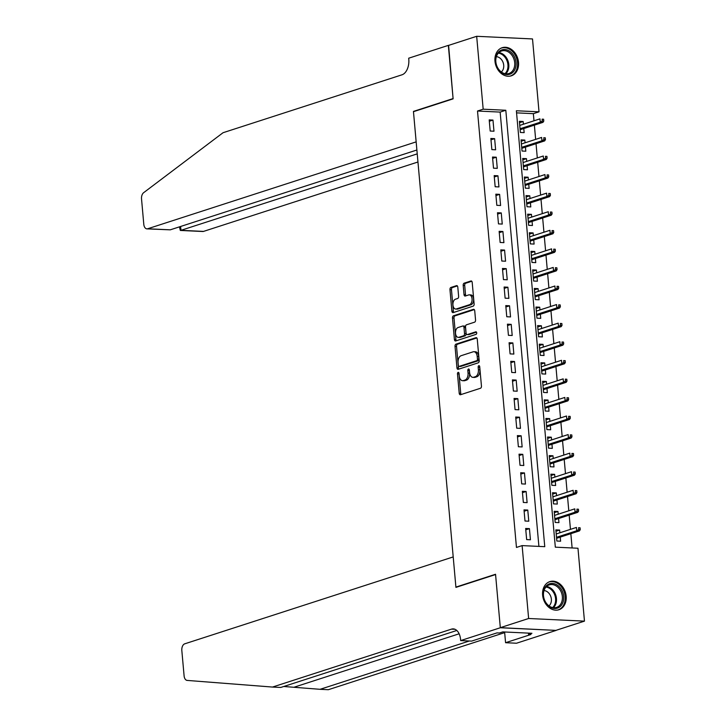 <?xml version="1.0" encoding="UTF-8"?>
<svg xmlns="http://www.w3.org/2000/svg" width="726" height="726" viewBox="0 0 726 726"><rect width="100%" height="100%" fill="white"/><g stroke="black" fill="none" stroke-linecap="round" stroke-linejoin="round"><path stroke-width="1.09" d="M458.142 372.374A1.298 0.79 -87.3 0 0 457.48 373.899L459.213 393.265A1.86 1.125 -87.3 0 0 460.239 394.762A1.86 1.125 -87.3 0 0 460.484 394.735L480.503 388.256A1.86 1.125 -87.3 0 0 481.447 386.069L479.723 366.703A1.298 0.79 -87.3 0 0 479.006 365.659A1.298 0.79 -87.3 0 0 478.824 365.677A1.298 0.79 -87.3 0 0 478.162 367.211L478.389 369.715A5.953 3.585 -87.3 0 1 475.348 376.694L473.679 377.239A5.953 3.585 -87.3 0 1 472.88 377.348A5.953 3.585 -87.3 0 1 469.604 372.556L469.377 370.051A1.298 0.79 -87.3 0 0 468.66 368.999A1.298 0.79 -87.3 0 0 468.488 369.026A1.298 0.79 -87.3 0 0 467.825 370.55L468.043 373.064A5.953 3.585 -87.3 0 1 465.012 380.043L463.342 380.587A5.953 3.585 -87.3 0 1 462.544 380.696A5.953 3.585 -87.3 0 1 459.259 375.905L459.041 373.4A1.298 0.79 -87.3 0 0 458.324 372.347A1.298 0.79 -87.3 0 0 458.142 372.374M459.032 373.327A1.298 0.79 -87.3 0 0 458.986 373.972L460.72 393.338A1.86 1.125 -87.3 0 0 461.155 394.517M479.714 366.639A1.298 0.79 -87.3 0 0 479.668 367.274L479.895 369.788L478.389 369.715M469.368 369.988A1.298 0.79 -87.3 0 0 469.332 370.623L469.559 373.128L468.043 373.064M518.518 62.318A14.774 11.489 -107.9 0 1 511.295 75.822A14.774 11.489 -107.9 0 1 494.978 61.202A14.774 11.489 -107.9 0 1 502.192 47.707A14.774 11.489 -107.9 0 1 518.518 62.318M566.171 596.227A14.774 11.489 -107.9 0 1 558.947 609.731A14.774 11.489 -107.9 0 1 542.621 595.111A14.774 11.489 -107.9 0 1 549.845 581.617A14.774 11.489 -107.9 0 1 566.171 596.227M457.797 287.106A1.86 1.125 -87.3 0 0 456.772 285.608A1.86 1.125 -87.3 0 0 456.527 285.636L450.91 287.46A1.86 1.125 -87.3 0 0 449.966 289.638L451.881 311.145A1.86 1.125 -87.3 0 0 452.906 312.643A1.86 1.125 -87.3 0 0 453.16 312.616L473.17 306.136A1.86 1.125 -87.3 0 0 474.123 303.949L472.199 282.441A1.86 1.125 -87.3 0 0 471.174 280.944A1.86 1.125 -87.3 0 0 470.929 280.98L464.141 283.176A1.86 1.125 -87.3 0 0 463.197 285.354L464.014 294.565A1.86 1.125 -87.3 0 0 465.039 296.063A1.86 1.125 -87.3 0 0 465.293 296.026L468.651 294.938A4.973 3.004 -87.3 0 1 469.323 294.847A4.973 3.004 -87.3 0 1 472.091 299.402A4.973 3.004 -87.3 0 1 469.522 304.693L456.345 308.949A4.973 3.004 -87.3 0 1 455.674 309.049A4.973 3.004 -87.3 0 1 452.906 304.493A4.973 3.004 -87.3 0 1 455.474 299.203L457.67 298.495A1.86 1.125 -87.3 0 0 458.623 296.308L457.797 287.106M500.323 627.754L495.568 574.547L455.919 587.379L453.205 556.924L184.731 643.826A5.681 3.43 -87.3 0 0 181.827 650.496L184.095 675.842A5.681 3.43 -87.3 0 0 187.163 680.416L272.504 687.059L451.49 629.133A13.259 7.995 92.7 0 1 453.278 628.888A13.259 7.995 92.7 0 1 460.583 639.57L460.674 640.586L500.323 627.754L556.161 630.395L500.314 627.663L495.549 574.266L455.901 587.107L413.466 111.686L453.115 98.854L448.35 45.466L476.673 36.3L532.512 38.941L539.019 111.831L516.377 110.76L555.326 547.168L577.969 548.239L584.466 621.129L528.628 618.498L522.121 545.607L544.763 546.678L505.813 110.261L483.18 109.19L476.673 36.3M500.314 627.663L528.628 618.498M538.91 546.397L500.15 112.094L477.508 111.024L516.458 547.44L522.121 545.607M477.508 111.024L483.18 109.19M455.973 344.151A1.86 1.125 -87.3 0 0 455.02 346.329L456.944 367.837A1.86 1.125 -87.3 0 0 457.961 369.334A1.86 1.125 -87.3 0 0 458.215 369.307L478.225 362.828A1.86 1.125 -87.3 0 0 479.178 360.64L477.263 339.133A1.86 1.125 -87.3 0 0 476.238 337.635A1.86 1.125 -87.3 0 0 475.984 337.672L455.973 344.151L457.48 344.215A1.86 1.125 -87.3 0 0 456.527 346.402L458.451 367.91A1.86 1.125 -87.3 0 0 458.886 369.089M454.412 339.496L452.489 317.988A1.86 1.125 -87.3 0 1 453.441 315.801L473.452 309.321A1.86 1.125 -87.3 0 1 473.706 309.294A1.86 1.125 -87.3 0 1 474.731 310.792L475.548 319.994A1.86 1.125 -87.3 0 1 474.604 322.172L466.482 324.803A1.86 1.125 -87.3 0 0 465.538 326.981L466.083 333.089A1.86 1.125 -87.3 0 0 467.108 334.586A1.86 1.125 -87.3 0 0 467.353 334.559L475.802 331.818A1.298 0.79 -87.3 0 1 475.984 331.8A1.298 0.79 -87.3 0 1 476.71 332.989A1.298 0.79 -87.3 0 1 476.029 334.368L455.683 340.957A1.86 1.125 -87.3 0 1 455.438 340.993A1.86 1.125 -87.3 0 1 454.412 339.496L455.919 339.568L454.004 318.061L452.489 317.988M523.401 124.228L523.156 121.505L519.507 122.685M523.156 121.505L519.38 121.324L520.379 132.468L524.154 132.64L523.782 128.556M525.061 142.804L524.816 140.073L521.159 141.252M524.816 140.073L521.041 139.891L522.039 151.035L525.805 151.217L525.442 147.124M526.713 161.372L526.468 158.64L522.82 159.82M526.468 158.64L522.702 158.468L523.691 169.603L527.466 169.784L527.103 165.691M528.374 179.939L528.129 177.217L524.481 178.396M528.129 177.217L524.353 177.035L525.352 188.179L529.127 188.352L528.755 184.268M530.025 198.516L529.789 195.784L526.132 196.964M529.789 195.784L526.014 195.603L527.003 206.747L530.779 206.928L530.416 202.835M531.686 217.083L531.441 214.351L527.793 215.54M531.441 214.351L527.666 214.179L528.664 225.323L532.439 225.496L532.076 221.403M533.347 235.66L533.102 232.928L529.445 234.108M533.102 232.928L529.327 232.747L530.325 243.891L534.091 244.072L533.728 239.979M534.998 254.227L534.753 251.495L531.105 252.675M534.753 251.495L530.987 251.314L531.976 262.458L535.752 262.64L535.389 258.547M536.659 272.795L536.414 270.063L532.766 271.252M536.414 270.063L532.639 269.89L533.637 281.035L537.412 281.207L537.04 277.123M538.32 291.371L538.075 288.639L534.418 289.819M538.075 288.639L534.3 288.458L535.298 299.602L539.064 299.784L538.701 295.691M539.972 309.938L539.727 307.207L536.078 308.387M539.727 307.207L535.96 307.034L536.95 318.17L540.725 318.351L540.362 314.258M541.632 328.506L541.387 325.783L537.739 326.963M541.387 325.783L537.612 325.602L538.61 336.746L542.386 336.918L542.013 332.835M543.284 347.082L543.048 344.351L539.391 345.531M543.048 344.351L539.273 344.169L540.262 355.313L544.037 355.495L543.674 351.402M544.945 365.65L544.7 362.918L541.052 364.107M544.7 362.918L540.934 362.746L541.923 373.89L545.698 374.062L545.335 369.97M546.605 384.226L546.36 381.495L542.712 382.675M546.36 381.495L542.585 381.313L543.583 392.457L547.35 392.639L546.987 388.546M548.257 402.794L548.021 400.062L544.364 401.242M548.021 400.062L544.246 399.881L545.235 411.025L549.01 411.206L548.647 407.114M549.918 421.361L549.673 418.63L546.025 419.819M549.673 418.63L545.898 418.457L546.896 429.601L550.671 429.774L550.308 425.69M551.578 439.938L551.333 437.206L547.676 438.386M551.333 437.206L547.558 437.025L548.557 448.169L552.323 448.35L551.96 444.258M553.23 458.505L552.985 455.774L549.337 456.953M552.985 455.774L549.219 455.601L550.208 466.736L553.983 466.918L553.62 462.825M554.891 477.073L554.646 474.35L550.998 475.53M554.646 474.35L550.871 474.169L551.869 485.313L555.644 485.485L555.272 481.402M556.552 495.649L556.307 492.918L552.649 494.097M556.307 492.918L552.531 492.736L553.53 503.88L557.296 504.062L556.933 499.969M558.203 514.217L557.958 511.485L554.31 512.674M557.958 511.485L554.192 511.313L555.181 522.448L558.956 522.629L558.593 518.536M525.66 528.455L526.659 539.6L530.434 539.772L529.435 528.637L525.66 528.455M524.009 509.888L524.998 521.023L528.773 521.204L527.775 510.06L524.009 509.888M522.348 491.311L523.346 502.456L527.112 502.637L526.123 491.493L522.348 491.311M520.687 472.744L521.685 483.888L525.461 484.06L524.462 472.925L520.687 472.744M519.036 454.177L520.025 465.312L523.8 465.493L522.802 454.349L519.036 454.177M517.375 435.6L518.373 446.744L522.139 446.926L521.15 435.781L517.375 435.6M515.714 417.033L516.712 428.177L520.488 428.349L519.489 417.205L515.714 417.033M514.062 398.456L515.052 409.6L518.827 409.782L517.838 398.638L514.062 398.456M512.402 379.889L513.4 391.033L517.175 391.205L516.177 380.07L512.402 379.889M510.75 361.321L511.739 372.456L515.514 372.638L514.516 361.494L510.75 361.321M509.089 342.745L510.088 353.889L513.854 354.07L512.865 342.926L509.089 342.745M507.429 324.177L508.427 335.321L512.202 335.494L511.204 324.359L507.429 324.177M505.777 305.61L506.766 316.745L510.541 316.926L509.543 305.782L505.777 305.61M504.116 287.033L505.115 298.177L508.881 298.359L507.891 287.215L504.116 287.033M502.456 268.466L503.454 279.61L507.229 279.782L506.231 268.638L502.456 268.466M500.804 249.889L501.793 261.033L505.568 261.215L504.579 250.071L500.804 249.889M499.143 231.322L500.141 242.466L503.908 242.647L502.918 231.503L499.143 231.322M497.482 212.754L498.481 223.889L502.256 224.071L501.258 212.927L497.482 212.754M495.831 194.178L496.82 205.322L500.595 205.503L499.606 194.359L495.831 194.178M494.17 175.61L495.168 186.754L498.943 186.927L497.945 175.792L494.17 175.61M492.518 157.043L493.508 168.178L497.283 168.359L496.285 157.215L492.518 157.043M490.858 138.466L491.856 149.61L495.622 149.792L494.633 138.648L490.858 138.466M493.97 131.215L492.972 120.071L489.197 119.899L490.195 131.043L493.97 131.215M572.115 547.967L570.836 533.683M570.455 529.363L569.184 515.115M568.794 510.786L567.523 496.539M567.133 492.219L565.863 477.971M565.481 473.651L564.211 459.404M563.821 455.075L562.55 440.827M562.169 436.507L560.889 422.26M560.508 417.94L559.238 403.692M558.848 399.364L557.577 385.116M557.196 380.796L555.925 366.548M555.535 362.229L554.265 347.972M553.874 343.652L552.604 329.404M552.223 325.085L550.952 310.837M550.562 306.508L549.292 292.26M548.901 287.941L547.631 273.693M547.25 269.373L545.979 255.125M545.589 250.797L544.318 236.549M543.937 232.229L542.658 217.981M542.277 213.662L541.006 199.405M540.616 195.085L539.345 180.838M538.964 176.518L537.694 162.27M537.304 157.941L536.033 143.694M535.643 139.374L534.372 125.126M533.991 120.806L533.356 113.664L516.567 112.866M559.864 532.793L559.619 530.062L555.844 529.88L556.842 541.024L560.617 541.197L560.245 537.113M455.901 587.107L456.672 587.143M556.152 630.295L584.466 621.129M533.356 113.664L539.019 111.831M500.15 112.094L505.813 110.261M559.619 530.062L555.971 531.241M529.435 528.637L525.787 529.817M527.775 510.06L524.127 511.24M526.123 491.493L522.466 492.673M524.462 472.925L520.814 474.105M522.802 454.349L519.154 455.529M521.15 435.781L517.493 436.961M519.489 417.205L515.841 418.394M517.838 398.638L514.18 399.817M516.177 380.07L512.529 381.25M514.516 361.494L510.868 362.682M512.865 342.926L509.207 344.106M511.204 324.359L507.556 325.538M509.543 305.782L505.895 306.962M507.891 287.215L504.234 288.394M506.231 268.638L502.583 269.827M504.579 250.071L500.922 251.25M502.918 231.503L499.261 232.683M501.258 212.927L497.609 214.116M499.606 194.359L495.949 195.539M497.945 175.792L494.297 176.972M496.285 157.215L492.636 158.395M494.633 138.648L490.976 139.828M492.972 120.071L489.324 121.26M462.544 380.696L464.05 380.769A5.953 3.585 -87.3 0 0 464.849 380.66L463.342 380.587M469.559 373.128A5.953 3.585 -87.3 0 1 466.519 380.115L464.849 380.66M472.88 377.348L474.387 377.42A5.953 3.585 -87.3 0 0 475.194 377.311L473.679 377.239M479.895 369.788A5.953 3.585 -87.3 0 1 476.855 376.767L475.194 377.311M476.828 337.953L457.48 344.215M458.315 365.332A1.298 0.79 -87.3 0 0 459.032 366.376A1.298 0.79 -87.3 0 0 459.213 366.358L476.782 360.668A1.298 0.79 -87.3 0 0 477.445 359.143L477.209 356.502A5.953 3.585 -87.3 0 0 473.933 351.711A5.953 3.585 -87.3 0 0 473.125 351.82L461.119 355.704A5.953 3.585 -87.3 0 0 458.079 362.691L458.315 365.332M460.375 366.412A1.298 0.79 -87.3 0 0 460.547 366.449A1.298 0.79 -87.3 0 0 460.72 366.43L459.213 366.358M473.933 351.711L475.439 351.774A5.953 3.585 -87.3 0 1 478.715 356.566L478.951 359.216A1.298 0.79 -87.3 0 1 478.289 360.74L460.72 366.43M474.296 309.612L454.948 315.874A1.86 1.125 -87.3 0 0 454.004 318.061M468.37 334.604A1.86 1.125 -87.3 0 0 468.615 334.659A1.86 1.125 -87.3 0 0 468.869 334.622L476.492 332.154M458.061 327.526A4.973 3.004 -87.3 0 0 455.492 332.817A4.973 3.004 -87.3 0 0 458.26 337.372A4.973 3.004 -87.3 0 0 458.932 337.281L463.578 335.775A1.86 1.125 -87.3 0 0 464.522 333.597L463.978 327.49A1.86 1.125 -87.3 0 0 462.952 325.992A1.86 1.125 -87.3 0 0 462.707 326.028L458.061 327.526M458.26 337.372L459.776 337.445A4.973 3.004 -87.3 0 0 460.438 337.354L458.932 337.281M464.213 326.101A1.86 1.125 -87.3 0 1 464.468 326.065A1.86 1.125 -87.3 0 1 465.484 327.562L466.038 333.67A1.86 1.125 -87.3 0 1 465.085 335.848L460.438 337.354M455.919 339.568A1.86 1.125 -87.3 0 0 456.355 340.739M455.674 309.049L457.189 309.113A4.973 3.004 -87.3 0 0 457.852 309.022L456.345 308.949M469.323 294.847L470.829 294.919A4.973 3.004 -87.3 0 1 473.606 299.475A4.973 3.004 -87.3 0 1 471.029 304.757L457.852 309.022M471.764 281.271L465.647 283.249A1.86 1.125 -87.3 0 0 464.704 285.427L465.52 294.638A1.86 1.125 -87.3 0 0 465.956 295.809M457.371 285.926L452.416 287.532A1.86 1.125 -87.3 0 0 451.472 289.71L453.387 311.218A1.86 1.125 -87.3 0 0 453.823 312.398M580.246 529.644L580.083 527.793L578.577 527.72L578.74 529.581L580.246 529.644L579.448 530.897L576.734 530.77L576.435 527.43L556.207 533.973M578.577 527.72L580.083 527.793M578.74 529.581L576.734 530.77L556.506 537.313M579.448 530.897L556.597 538.293M561.752 590.111A12.787 9.946 -107.9 0 1 559.555 607.063A12.787 9.946 -107.9 0 1 545.226 601.818A12.787 9.946 -107.9 0 1 547.431 584.866A12.787 9.946 -107.9 0 1 561.752 590.111M545.271 601.564A11.843 9.211 72.1 0 0 556.57 607.408A11.843 9.211 72.1 0 0 560.572 590.728A11.843 9.211 72.1 0 0 549.273 584.884A11.843 9.211 72.1 0 0 545.271 601.564M548.983 605.883A8.431 6.552 72.1 0 0 550.099 594.966A8.431 6.552 72.1 0 0 544.019 590.565M557.613 610.049A14.683 11.416 72.1 0 0 558.013 609.931A14.683 11.416 72.1 0 0 562.977 589.249A14.683 11.416 72.1 0 0 548.965 581.998A14.683 11.416 72.1 0 0 548.584 582.134M514.099 56.201A12.787 9.946 -107.9 0 1 511.903 73.154A12.787 9.946 -107.9 0 1 497.573 67.908A12.787 9.946 -107.9 0 1 499.778 50.956A12.787 9.946 -107.9 0 1 514.099 56.201M497.619 67.654A11.843 9.211 72.1 0 0 508.917 73.498A11.843 9.211 72.1 0 0 512.919 56.819A11.843 9.211 72.1 0 0 501.63 50.974A11.843 9.211 72.1 0 0 497.619 67.654M501.33 71.974A8.431 6.552 72.1 0 0 502.446 61.057A8.431 6.552 72.1 0 0 496.366 56.655M509.97 76.139A14.683 11.416 72.1 0 0 510.36 76.021A14.683 11.416 72.1 0 0 515.324 55.339A14.683 11.416 72.1 0 0 501.321 48.088A14.683 11.416 72.1 0 0 500.931 48.225M283.757 686.487L320.084 689.31L469.35 640.994M320.084 689.31L328.343 689.7L504.379 632.727M272.504 687.059L280.771 687.449L456.808 630.477M460.674 640.586L471.61 641.103L496.983 632.89L499.406 633.008L502.8 631.901L531.931 633.281L528.528 634.379L530.942 634.497L505.568 642.71L516.513 643.227L556.161 630.395M504.615 631.992L505.568 642.71M503.345 631.929A13.259 7.995 92.7 0 1 504.706 633.036M528.419 633.117L528.528 634.379M448.604 45.384L453.088 98.582L413.448 111.414L416.161 141.869L147.687 228.763L170.247 229.833L416.887 150.001M170.247 229.833L146.924 228.871A5.681 3.43 -87.3 0 1 143.793 224.289L141.534 198.942A5.681 3.43 -87.3 0 1 143.63 192.699L223.036 132.722L402.013 74.796A13.259 7.995 -87.3 0 0 408.783 59.223L408.693 58.207L448.341 45.375M414.219 111.45L413.448 111.414M417.232 153.867L180.965 230.333L203.525 231.403A5.681 3.43 92.7 0 1 202.763 231.503L180.311 230.441L180.965 230.333L180.62 226.476M417.958 161.998L203.525 231.403M146.924 228.871A5.681 3.43 -87.3 0 0 147.687 228.763M179.458 226.848L180.311 230.441M578.595 511.077L578.431 509.216L576.916 509.153L577.079 511.004L578.595 511.077L577.787 512.329L575.074 512.202L574.774 508.853L554.555 515.396M576.916 509.153L578.431 509.216M577.079 511.004L575.074 512.202L554.855 518.745M577.787 512.329L554.936 519.725M576.934 492.509L576.771 490.649L575.264 490.576L575.428 492.437L576.934 492.509L576.135 493.753L573.413 493.626L573.123 490.286L552.894 496.829M575.264 490.576L576.771 490.649M575.428 492.437L573.413 493.626L553.194 500.169M576.135 493.753L553.285 501.149M575.282 473.933L575.11 472.082L573.604 472.009L573.767 473.869L575.282 473.933L574.475 475.185L571.761 475.058L571.462 471.709L551.243 478.262M573.604 472.009L575.11 472.082M573.767 473.869L571.761 475.058L551.533 481.601M574.475 475.185L551.624 482.581M573.622 455.365L573.458 453.505L571.943 453.441L572.115 455.293L573.622 455.365L572.814 456.618L570.101 456.482L569.801 453.142L549.582 459.685M571.943 453.441L573.458 453.505M572.115 455.293L570.101 456.482L549.881 463.034M572.814 456.618L549.963 464.014M571.961 436.798L571.798 434.938L570.291 434.865L570.455 436.725L571.961 436.798L571.162 438.041L568.44 437.914L568.149 434.575L547.921 441.118M570.291 434.865L571.798 434.938M570.455 436.725L568.44 437.914L548.221 444.457M571.162 438.041L548.312 445.437M570.309 418.221L570.137 416.37L568.63 416.297L568.794 418.149L570.309 418.221L569.502 419.474L566.788 419.347L566.489 415.998L546.27 422.55M568.63 416.297L570.137 416.37M568.794 418.149L566.788 419.347L546.569 425.89M569.502 419.474L546.651 426.87M568.649 399.654L568.485 397.794L566.97 397.721L567.142 399.581L568.649 399.654L567.85 400.897L565.127 400.77L564.828 397.431L544.609 403.974M566.97 397.721L568.485 397.794M567.142 399.581L565.127 400.77L544.908 407.322M567.85 400.897L544.999 408.293M566.988 381.086L566.825 379.226L565.318 379.154L565.481 381.014L566.988 381.086L566.189 382.33L563.476 382.203L563.176 378.863L542.948 385.406M565.318 379.154L566.825 379.226M565.481 381.014L563.476 382.203L543.248 388.746M566.189 382.33L543.338 389.726M565.336 362.51L565.164 360.659L563.657 360.586L563.821 362.437L565.336 362.51L564.529 363.762L561.815 363.635L561.516 360.287L541.297 366.83M563.657 360.586L565.164 360.659M563.821 362.437L561.815 363.635L541.596 370.178M564.529 363.762L541.678 371.158M563.675 343.942L563.512 342.082L562.006 342.01L562.169 343.87L563.675 343.942L562.877 345.186L560.154 345.059L559.855 341.719L539.636 348.262M562.006 342.01L563.512 342.082M562.169 343.87L560.154 345.059L539.935 351.602M562.877 345.186L540.026 352.582M562.015 325.366L561.851 323.515L560.345 323.442L560.508 325.302L562.015 325.366L561.216 326.618L558.503 326.491L558.203 323.143L537.975 329.695M560.345 323.442L561.851 323.515M560.508 325.302L558.503 326.491L538.275 333.034M561.216 326.618L538.365 334.014M560.363 306.799L560.2 304.938L558.684 304.875L558.857 306.726L560.363 306.799L559.555 308.051L556.842 307.915L556.543 304.575L536.323 311.118M558.684 304.875L560.2 304.938M558.857 306.726L556.842 307.915L536.623 314.467M559.555 308.051L536.705 315.447M558.702 288.231L558.539 286.371L557.033 286.298L557.196 288.158L558.702 288.231L557.904 289.474L555.181 289.347L554.891 286.008L534.663 292.551M557.033 286.298L558.539 286.371M557.196 288.158L555.181 289.347L534.962 295.89M557.904 289.474L535.053 296.87M557.051 269.655L556.878 267.803L555.372 267.731L555.535 269.582L557.051 269.655L556.243 270.907L553.53 270.78L553.23 267.431L533.011 273.983M555.372 267.731L556.878 267.803M555.535 269.582L553.53 270.78L533.301 277.323M556.243 270.907L533.392 278.303M555.39 251.087L555.227 249.227L553.711 249.154L553.884 251.015L555.39 251.087L554.582 252.33L551.869 252.203L551.569 248.864L531.35 255.407M553.711 249.154L555.227 249.227M553.884 251.015L551.869 252.203L531.65 258.755M554.582 252.33L531.731 259.726M553.729 232.52L553.566 230.659L552.059 230.587L552.223 232.447L553.729 232.52L552.931 233.763L550.217 233.636L549.918 230.296L529.69 236.839M552.059 230.587L553.566 230.659M552.223 232.447L550.217 233.636L529.989 240.179M552.931 233.763L530.08 241.159M552.078 213.943L551.905 212.092L550.399 212.019L550.562 213.871L552.078 213.943L551.27 215.195L548.557 215.068L548.257 211.72L528.038 218.263M550.399 212.019L551.905 212.092M550.562 213.871L548.557 215.068L528.337 221.611M551.27 215.195L528.419 222.592M550.417 195.376L550.254 193.515L548.738 193.443L548.91 195.303L550.417 195.376L549.618 196.619L546.896 196.492L546.596 193.152L526.377 199.695M548.738 193.443L550.254 193.515M548.91 195.303L546.896 196.492L526.677 203.035M549.618 196.619L526.767 204.015M548.756 176.799L548.593 174.948L547.086 174.875L547.25 176.736L548.756 176.799L547.958 178.051L545.244 177.924L544.945 174.576L524.716 181.128M547.086 174.875L548.593 174.948M547.25 176.736L545.244 177.924L525.016 184.468M547.958 178.051L525.107 185.448M547.105 158.232L546.932 156.371L545.426 156.308L545.589 158.159L547.105 158.232L546.297 159.484L543.583 159.348L543.284 156.008L523.065 162.551M545.426 156.308L546.932 156.371M545.589 158.159L543.583 159.348L523.364 165.9M546.297 159.484L523.446 166.88M545.444 139.664L545.28 137.804L543.774 137.731L543.937 139.592L545.444 139.664L544.645 140.908L541.923 140.78L541.623 137.441L521.404 143.984M543.774 137.731L545.28 137.804M543.937 139.592L541.923 140.78L521.704 147.324M544.645 140.908L521.794 148.304M543.783 121.088L543.62 119.236L542.113 119.164L542.277 121.015L543.783 121.088L542.984 122.34L540.271 122.213L539.972 118.864L519.752 125.416M542.113 119.164L543.62 119.236M542.277 121.015L540.271 122.213L520.043 128.756M542.984 122.34L520.134 129.736M458.986 373.972L457.48 373.899M479.668 367.274L478.162 367.211M469.332 370.623L467.825 370.55M466.519 380.115L465.012 380.043M476.855 376.767L475.348 376.694M460.72 393.338L459.213 393.265M476.483 337.69L475.984 337.672M458.451 367.91L456.944 367.837M456.527 346.402L455.02 346.329M478.289 360.74L476.782 360.668M478.951 359.216L477.445 359.143M478.715 356.566L477.209 356.502M454.948 315.874L453.441 315.801M473.951 309.349L473.452 309.321M468.869 334.622L467.353 334.559M465.085 335.848L463.578 335.775M466.038 333.67L464.522 333.597M465.484 327.562L463.978 327.49M471.029 304.757L469.522 304.693M465.52 294.638L464.014 294.565M464.704 285.427L463.197 285.354M465.647 283.249L464.141 283.176M471.419 280.998L470.929 280.98M453.387 311.218L451.881 311.145M451.472 289.71L449.966 289.638M452.416 287.532L450.91 287.46M457.026 285.663L456.527 285.636M546.542 586.499A11.843 9.211 -107.9 0 1 554.673 592.643A11.843 9.211 -107.9 0 1 553.403 607.707M552.631 607.58A11.453 8.903 72.1 0 0 553.856 592.997A11.453 8.903 72.1 0 0 545.988 587.062M498.889 52.59A11.843 9.211 -107.9 0 1 507.02 58.733A11.843 9.211 -107.9 0 1 505.759 73.798M504.978 73.671A11.453 8.903 72.1 0 0 506.213 59.087A11.453 8.903 72.1 0 0 498.335 53.143M293.912 687.268L459.122 633.798M455.03 629.297L451.49 629.133M460.547 366.449L459.032 366.376M468.615 334.659L467.108 334.586M464.468 326.065L462.952 325.992"/></g></svg>

